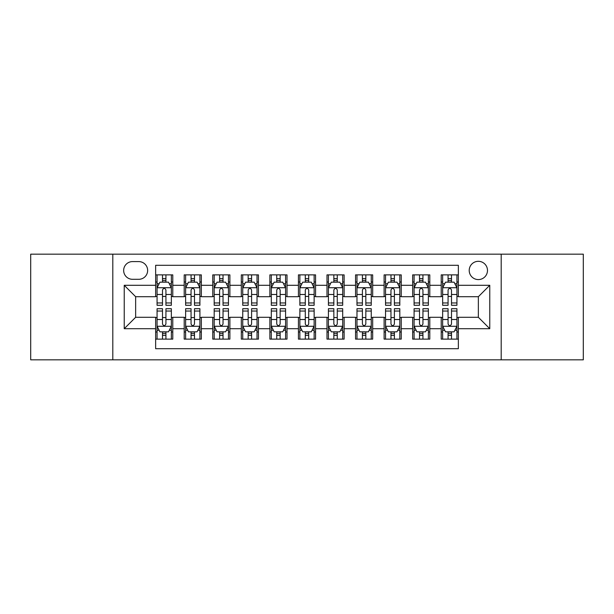 <?xml version="1.0" encoding="UTF-8"?>
<svg xmlns="http://www.w3.org/2000/svg" width="614" height="614" viewBox="0 0 614 614"><rect width="100%" height="100%" fill="white"/><g stroke="black" fill="none" stroke-linecap="round" stroke-linejoin="round"><path stroke-width="0.92" d="M478.352 261.311A9.141 9.141 0 0 0 469.211 270.444A9.141 9.141 0 0 0 478.352 279.585A9.141 9.141 0 0 0 487.485 270.444A9.141 9.141 0 0 0 478.352 261.311M501.193 359.835L583.3 359.835L583.3 254.165L501.193 254.165L501.193 359.835L112.807 359.835L112.807 254.165L30.7 254.165L30.7 359.835L112.807 359.835M458.359 274.872L441.22 274.872L441.22 285.295L429.8 285.295L429.8 296.716L441.22 296.716L441.22 285.295M429.8 285.295L429.8 274.872L412.662 274.872L412.662 285.295L401.241 285.295L401.241 296.716L412.662 296.716L412.662 285.295M401.241 285.295L401.241 274.872L384.111 274.872L384.111 285.295L372.683 285.295L372.683 296.716L384.111 296.716L384.111 285.295M372.683 285.295L372.683 274.872L355.552 274.872L355.552 285.295L344.124 285.295L344.124 296.716L355.552 296.716L355.552 285.295M344.124 285.295L344.124 274.872L326.993 274.872L326.993 285.295L315.565 285.295L315.565 296.716L326.993 296.716L326.993 285.295M315.565 285.295L315.565 274.872L298.435 274.872L298.435 285.295L287.007 285.295L287.007 296.716L298.435 296.716L298.435 285.295M287.007 285.295L287.007 274.872L269.876 274.872L269.876 285.295L258.448 285.295L258.448 296.716L269.876 296.716L269.876 285.295M258.448 285.295L258.448 274.872L241.317 274.872L241.317 285.295L229.889 285.295L229.889 296.716L241.317 296.716L241.317 285.295M229.889 285.295L229.889 274.872L212.759 274.872L212.759 285.295L201.338 285.295L201.338 296.716L212.759 296.716L212.759 285.295M201.338 285.295L201.338 274.872L184.2 274.872L184.2 296.716L172.78 296.716L172.78 274.872L155.641 274.872M155.641 339.128L172.78 339.128L172.78 317.284L184.2 317.284L184.2 339.128L201.338 339.128L201.338 317.284L212.759 317.284L212.759 328.705L201.338 328.705M212.759 328.705L212.759 339.128L229.889 339.128L229.889 317.284L241.317 317.284L241.317 328.705L229.889 328.705M241.317 328.705L241.317 339.128L258.448 339.128L258.448 317.284L269.876 317.284L269.876 328.705L258.448 328.705M269.876 328.705L269.876 339.128L287.007 339.128L287.007 317.284L298.435 317.284L298.435 328.705L287.007 328.705M298.435 328.705L298.435 339.128L315.565 339.128L315.565 317.284L326.993 317.284L326.993 328.705L315.565 328.705M326.993 328.705L326.993 339.128L344.124 339.128L344.124 317.284L355.552 317.284L355.552 328.705L344.124 328.705M355.552 328.705L355.552 339.128L372.683 339.128L372.683 317.284L384.111 317.284L384.111 328.705L372.683 328.705M384.111 328.705L384.111 339.128L401.241 339.128L401.241 317.284L412.662 317.284L412.662 328.705L401.241 328.705M412.662 328.705L412.662 339.128L429.8 339.128L429.8 317.284L441.22 317.284L441.22 328.705L429.8 328.705M132.509 279.301L138.795 279.301A8.849 8.849 0 0 0 147.644 270.444A8.849 8.849 0 0 0 138.795 261.595L132.509 261.595A8.849 8.849 0 0 0 123.66 270.444A8.849 8.849 0 0 0 132.509 279.301M501.193 254.165L112.807 254.165M458.359 285.295L458.359 265.302L155.641 265.302L155.641 296.716L135.648 296.716L135.648 317.284L155.641 317.284L155.641 348.698L458.359 348.698L458.359 317.284L478.352 317.284L478.352 296.716L458.359 296.716L458.359 285.295L489.772 285.295L489.772 328.705L458.359 328.705M155.641 328.705L124.228 328.705L124.228 285.295L155.641 285.295M441.22 328.705L441.22 339.128L458.359 339.128M155.641 282.01L157.069 282.01M162.495 282.01L165.926 282.01M171.352 282.01L172.78 282.01M155.641 296.432L157.069 296.432M162.495 296.432L165.926 296.432M171.352 296.432L172.78 296.432M155.641 317.568L157.069 317.568M162.495 317.568L165.926 317.568M171.352 317.568L172.78 317.568M155.641 331.99L157.069 331.99M162.495 331.99L165.926 331.99M171.352 331.99L172.78 331.99M184.2 296.432L185.628 296.432M191.054 296.432L194.484 296.432M199.911 296.432L201.338 296.432M184.2 282.01L185.628 282.01M191.054 282.01L194.484 282.01M199.911 282.01L201.338 282.01M184.2 317.568L185.628 317.568M191.054 317.568L194.484 317.568M199.911 317.568L201.338 317.568M184.2 331.99L185.628 331.99M191.054 331.99L194.484 331.99M199.911 331.99L201.338 331.99M212.759 317.568L214.186 317.568M219.612 317.568L223.036 317.568M228.462 317.568L229.889 317.568M212.759 331.99L214.186 331.99M219.612 331.99L223.036 331.99M228.462 331.99L229.889 331.99M212.759 282.01L214.186 282.01M219.612 282.01L223.036 282.01M228.462 282.01L229.889 282.01M212.759 296.432L214.186 296.432M219.612 296.432L223.036 296.432M228.462 296.432L229.889 296.432M241.317 317.568L242.745 317.568M248.171 317.568L251.594 317.568M257.02 317.568L258.448 317.568M241.317 331.99L242.745 331.99M248.171 331.99L251.594 331.99M257.02 331.99L258.448 331.99M241.317 282.01L242.745 282.01M248.171 282.01L251.594 282.01M257.02 282.01L258.448 282.01M241.317 296.432L242.745 296.432M248.171 296.432L251.594 296.432M257.02 296.432L258.448 296.432M269.876 317.568L271.304 317.568M276.73 317.568L280.153 317.568M285.579 317.568L287.007 317.568M269.876 331.99L271.304 331.99M276.73 331.99L280.153 331.99M285.579 331.99L287.007 331.99M269.876 282.01L271.304 282.01M276.73 282.01L280.153 282.01M285.579 282.01L287.007 282.01M269.876 296.432L271.304 296.432M276.73 296.432L280.153 296.432M285.579 296.432L287.007 296.432M298.435 317.568L299.862 317.568M305.288 317.568L308.712 317.568M314.138 317.568L315.565 317.568M298.435 331.99L299.862 331.99M305.288 331.99L308.712 331.99M314.138 331.99L315.565 331.99M298.435 282.01L299.862 282.01M305.288 282.01L308.712 282.01M314.138 282.01L315.565 282.01M298.435 296.432L299.862 296.432M305.288 296.432L308.712 296.432M314.138 296.432L315.565 296.432M326.993 317.568L328.421 317.568M333.847 317.568L337.27 317.568M342.696 317.568L344.124 317.568M326.993 331.99L328.421 331.99M333.847 331.99L337.27 331.99M342.696 331.99L344.124 331.99M326.993 282.01L328.421 282.01M333.847 282.01L337.27 282.01M342.696 282.01L344.124 282.01M326.993 296.432L328.421 296.432M333.847 296.432L337.27 296.432M342.696 296.432L344.124 296.432M355.552 317.568L356.98 317.568M362.406 317.568L365.829 317.568M371.255 317.568L372.683 317.568M355.552 331.99L356.98 331.99M362.406 331.99L365.829 331.99M371.255 331.99L372.683 331.99M355.552 282.01L356.98 282.01M362.406 282.01L365.829 282.01M371.255 282.01L372.683 282.01M355.552 296.432L356.98 296.432M362.406 296.432L365.829 296.432M371.255 296.432L372.683 296.432M384.111 317.568L385.538 317.568M390.964 317.568L394.388 317.568M399.814 317.568L401.241 317.568M384.111 331.99L385.538 331.99M390.964 331.99L394.388 331.99M399.814 331.99L401.241 331.99M384.111 282.01L385.538 282.01M390.964 282.01L394.388 282.01M399.814 282.01L401.241 282.01M384.111 296.432L385.538 296.432M390.964 296.432L394.388 296.432M399.814 296.432L401.241 296.432M412.662 317.568L414.089 317.568M419.515 317.568L422.946 317.568M428.372 317.568L429.8 317.568M412.662 331.99L414.089 331.99M419.515 331.99L422.946 331.99M428.372 331.99L429.8 331.99M412.662 282.01L414.089 282.01M419.515 282.01L422.946 282.01M428.372 282.01L429.8 282.01M412.662 296.432L414.089 296.432M419.515 296.432L422.946 296.432M428.372 296.432L429.8 296.432M441.22 317.568L442.648 317.568M448.074 317.568L451.505 317.568M456.931 317.568L458.359 317.568M441.22 331.99L442.648 331.99M448.074 331.99L451.505 331.99M456.931 331.99L458.359 331.99M441.22 282.01L442.648 282.01M448.074 282.01L451.505 282.01M456.931 282.01L458.359 282.01M441.22 296.432L442.648 296.432M448.074 296.432L451.505 296.432M456.931 296.432L458.359 296.432M135.648 296.716L124.228 285.295M135.648 317.284L124.228 328.705M489.772 285.295L478.352 296.716M489.772 328.705L478.352 317.284M165.926 278.587L162.495 278.587M171.352 302.955L165.926 302.955L165.926 305.288L171.352 305.288L171.352 287.866L168.489 282.156L159.924 282.156L157.069 287.866L157.069 305.288L162.495 305.288L162.495 302.955L157.069 302.955M157.069 287.866L157.069 274.872M171.352 287.866L171.352 274.872M162.495 282.156L162.495 274.872M165.926 274.872L165.926 282.156M165.926 302.955L165.926 290.008C164.782 287.805 163.639 287.805 162.495 290.008L162.495 302.955M162.495 335.413L165.926 335.413M157.069 311.045L162.495 311.045L162.495 308.712L157.069 308.712L157.069 326.134L159.924 331.844L168.489 331.844L171.352 326.134L171.352 308.712L165.926 308.712L165.926 311.045L171.352 311.045M171.352 326.134L171.352 339.128M157.069 326.134L157.069 339.128M165.926 331.844L165.926 339.128M162.495 339.128L162.495 331.844M162.495 311.045L162.495 323.992C163.639 326.195 164.782 326.195 165.926 323.992L165.926 311.045M194.484 278.587L191.054 278.587M199.911 302.955L194.484 302.955L194.484 305.288L199.911 305.288L199.911 287.866L197.048 282.156L188.483 282.156L185.628 287.866L185.628 305.288L191.054 305.288L191.054 302.955L185.628 302.955M185.628 287.866L185.628 274.872M199.911 287.866L199.911 274.872M191.054 282.156L191.054 274.872M194.484 274.872L194.484 282.156M194.484 302.955L194.484 290.008C193.341 287.805 192.197 287.805 191.054 290.008L191.054 302.955M223.036 278.587L219.612 278.587M228.462 302.955L223.036 302.955L223.036 305.288L228.462 305.288L228.462 287.866L225.607 282.156L217.041 282.156L214.186 287.866L214.186 305.288L219.612 305.288L219.612 302.955L214.186 302.955M214.186 287.866L214.186 274.872M228.462 287.866L228.462 274.872M219.612 282.156L219.612 274.872M223.036 274.872L223.036 282.156M223.036 302.955L223.036 290.008C221.9 287.805 220.756 287.805 219.612 290.008L219.612 302.955M251.594 278.587L248.171 278.587M257.02 302.955L251.594 302.955L251.594 305.288L257.02 305.288L257.02 287.866L254.165 282.156L245.6 282.156L242.745 287.866L242.745 305.288L248.171 305.288L248.171 302.955L242.745 302.955M242.745 287.866L242.745 274.872M257.02 287.866L257.02 274.872M248.171 282.156L248.171 274.872M251.594 274.872L251.594 282.156M251.594 302.955L251.594 290.008C250.458 287.805 249.315 287.805 248.171 290.008L248.171 302.955M280.153 278.587L276.73 278.587M285.579 302.955L280.153 302.955L280.153 305.288L285.579 305.288L285.579 287.866L282.724 282.156L274.159 282.156L271.304 287.866L271.304 305.288L276.73 305.288L276.73 302.955L271.304 302.955M271.304 287.866L271.304 274.872M285.579 287.866L285.579 274.872M276.73 282.156L276.73 274.872M280.153 274.872L280.153 282.156M280.153 302.955L280.153 290.008C279.017 287.805 277.873 287.805 276.73 290.008L276.73 302.955M191.054 335.413L194.484 335.413M185.628 311.045L191.054 311.045L191.054 308.712L185.628 308.712L185.628 326.134L188.483 331.844L197.048 331.844L199.911 326.134L199.911 308.712L194.484 308.712L194.484 311.045L199.911 311.045M199.911 326.134L199.911 339.128M185.628 326.134L185.628 339.128M194.484 331.844L194.484 339.128M191.054 339.128L191.054 331.844M191.054 311.045L191.054 323.992C192.197 326.195 193.333 326.195 194.484 323.992L194.484 311.045M219.612 335.413L223.036 335.413M214.186 311.045L219.612 311.045L219.612 308.712L214.186 308.712L214.186 326.134L217.041 331.844L225.607 331.844L228.462 326.134L228.462 308.712L223.036 308.712L223.036 311.045L228.462 311.045M228.462 326.134L228.462 339.128M214.186 326.134L214.186 339.128M223.036 331.844L223.036 339.128M219.612 339.128L219.612 331.844M219.612 311.045L219.612 323.992C220.756 326.195 221.892 326.195 223.036 323.992L223.036 311.045M248.171 335.413L251.594 335.413M242.745 311.045L248.171 311.045L248.171 308.712L242.745 308.712L242.745 326.134L245.6 331.844L254.165 331.844L257.02 326.134L257.02 308.712L251.594 308.712L251.594 311.045L257.02 311.045M257.02 326.134L257.02 339.128M242.745 326.134L242.745 339.128M251.594 331.844L251.594 339.128M248.171 339.128L248.171 331.844M248.171 311.045L248.171 323.992C249.315 326.195 250.451 326.195 251.594 323.992L251.594 311.045M276.73 335.413L280.153 335.413M271.304 311.045L276.73 311.045L276.73 308.712L271.304 308.712L271.304 326.134L274.159 331.844L282.724 331.844L285.579 326.134L285.579 308.712L280.153 308.712L280.153 311.045L285.579 311.045M285.579 326.134L285.579 339.128M271.304 326.134L271.304 339.128M280.153 331.844L280.153 339.128M276.73 339.128L276.73 331.844M276.73 311.045L276.73 323.992C277.866 326.195 279.009 326.195 280.153 323.992L280.153 311.045M308.712 278.587L305.288 278.587M314.138 302.955L308.712 302.955L308.712 305.288L314.138 305.288L314.138 287.866L311.283 282.156L302.717 282.156L299.862 287.866L299.862 305.288L305.288 305.288L305.288 302.955L299.862 302.955M299.862 287.866L299.862 274.872M314.138 287.866L314.138 274.872M305.288 282.156L305.288 274.872M308.712 274.872L308.712 282.156M308.712 302.955L308.712 290.008C307.576 287.805 306.432 287.805 305.288 290.008L305.288 302.955M305.288 335.413L308.712 335.413M299.862 311.045L305.288 311.045L305.288 308.712L299.862 308.712L299.862 326.134L302.717 331.844L311.283 331.844L314.138 326.134L314.138 308.712L308.712 308.712L308.712 311.045L314.138 311.045M314.138 326.134L314.138 339.128M299.862 326.134L299.862 339.128M308.712 331.844L308.712 339.128M305.288 339.128L305.288 331.844M305.288 311.045L305.288 323.992C306.424 326.195 307.568 326.195 308.712 323.992L308.712 311.045M337.27 278.587L333.847 278.587M342.696 302.955L337.27 302.955L337.27 305.288L342.696 305.288L342.696 287.866L339.841 282.156L331.276 282.156L328.421 287.866L328.421 305.288L333.847 305.288L333.847 302.955L328.421 302.955M328.421 287.866L328.421 274.872M342.696 287.866L342.696 274.872M333.847 282.156L333.847 274.872M337.27 274.872L337.27 282.156M337.27 302.955L337.27 290.008C336.134 287.805 334.991 287.805 333.847 290.008L333.847 302.955M333.847 335.413L337.27 335.413M328.421 311.045L333.847 311.045L333.847 308.712L328.421 308.712L328.421 326.134L331.276 331.844L339.841 331.844L342.696 326.134L342.696 308.712L337.27 308.712L337.27 311.045L342.696 311.045M342.696 326.134L342.696 339.128M328.421 326.134L328.421 339.128M337.27 331.844L337.27 339.128M333.847 339.128L333.847 331.844M333.847 311.045L333.847 323.992C334.983 326.195 336.127 326.195 337.27 323.992L337.27 311.045M365.829 278.587L362.406 278.587M371.255 302.955L365.829 302.955L365.829 305.288L371.255 305.288L371.255 287.866L368.4 282.156L359.835 282.156L356.98 287.866L356.98 305.288L362.406 305.288L362.406 302.955L356.98 302.955M356.98 287.866L356.98 274.872M371.255 287.866L371.255 274.872M362.406 282.156L362.406 274.872M365.829 274.872L365.829 282.156M365.829 302.955L365.829 290.008C364.685 287.805 363.549 287.805 362.406 290.008L362.406 302.955M362.406 335.413L365.829 335.413M356.98 311.045L362.406 311.045L362.406 308.712L356.98 308.712L356.98 326.134L359.835 331.844L368.4 331.844L371.255 326.134L371.255 308.712L365.829 308.712L365.829 311.045L371.255 311.045M371.255 326.134L371.255 339.128M356.98 326.134L356.98 339.128M365.829 331.844L365.829 339.128M362.406 339.128L362.406 331.844M362.406 311.045L362.406 323.992C363.542 326.195 364.685 326.195 365.829 323.992L365.829 311.045M394.388 278.587L390.964 278.587M399.814 302.955L394.388 302.955L394.388 305.288L399.814 305.288L399.814 287.866L396.959 282.156L388.393 282.156L385.538 287.866L385.538 305.288L390.964 305.288L390.964 302.955L385.538 302.955M385.538 287.866L385.538 274.872M399.814 287.866L399.814 274.872M390.964 282.156L390.964 274.872M394.388 274.872L394.388 282.156M394.388 302.955L394.388 290.008C393.244 287.805 392.108 287.805 390.964 290.008L390.964 302.955M390.964 335.413L394.388 335.413M385.538 311.045L390.964 311.045L390.964 308.712L385.538 308.712L385.538 326.134L388.393 331.844L396.959 331.844L399.814 326.134L399.814 308.712L394.388 308.712L394.388 311.045L399.814 311.045M399.814 326.134L399.814 339.128M385.538 326.134L385.538 339.128M394.388 331.844L394.388 339.128M390.964 339.128L390.964 331.844M390.964 311.045L390.964 323.992C392.1 326.195 393.244 326.195 394.388 323.992L394.388 311.045M422.946 278.587L419.515 278.587M428.372 302.955L422.946 302.955L422.946 305.288L428.372 305.288L428.372 287.866L425.517 282.156L416.952 282.156L414.089 287.866L414.089 305.288L419.515 305.288L419.515 302.955L414.089 302.955M414.089 287.866L414.089 274.872M428.372 287.866L428.372 274.872M419.515 282.156L419.515 274.872M422.946 274.872L422.946 282.156M422.946 302.955L422.946 290.008C421.803 287.805 420.667 287.805 419.515 290.008L419.515 302.955M419.515 335.413L422.946 335.413M414.089 311.045L419.515 311.045L419.515 308.712L414.089 308.712L414.089 326.134L416.952 331.844L425.517 331.844L428.372 326.134L428.372 308.712L422.946 308.712L422.946 311.045L428.372 311.045M428.372 326.134L428.372 339.128M414.089 326.134L414.089 339.128M422.946 331.844L422.946 339.128M419.515 339.128L419.515 331.844M419.515 311.045L419.515 323.992C420.659 326.195 421.803 326.195 422.946 323.992L422.946 311.045M451.505 278.587L448.074 278.587M456.931 302.955L451.505 302.955L451.505 305.288L456.931 305.288L456.931 287.866L454.076 282.156L445.511 282.156L442.648 287.866L442.648 305.288L448.074 305.288L448.074 302.955L442.648 302.955M442.648 287.866L442.648 274.872M456.931 287.866L456.931 274.872M448.074 282.156L448.074 274.872M451.505 274.872L451.505 282.156M451.505 302.955L451.505 290.008C450.361 287.805 449.218 287.805 448.074 290.008L448.074 302.955M448.074 335.413L451.505 335.413M442.648 311.045L448.074 311.045L448.074 308.712L442.648 308.712L442.648 326.134L445.511 331.844L454.076 331.844L456.931 326.134L456.931 308.712L451.505 308.712L451.505 311.045L456.931 311.045M456.931 326.134L456.931 339.128M442.648 326.134L442.648 339.128M451.505 331.844L451.505 339.128M448.074 339.128L448.074 331.844M448.074 311.045L448.074 323.992C449.218 326.195 450.361 326.195 451.505 323.992L451.505 311.045M184.2 328.705L172.78 328.705M184.2 285.295L172.78 285.295M171.275 287.72L157.138 287.72M157.069 283.729L159.141 283.729M169.28 283.729L171.352 283.729M162.495 294.482L157.069 294.482M171.352 294.482L165.926 294.482M165.926 280.398L162.495 280.398M157.138 326.28L171.275 326.28M171.352 330.271L169.28 330.271M159.141 330.271L157.069 330.271M165.926 319.518L171.352 319.518M157.069 319.518L162.495 319.518M162.495 333.602L165.926 333.602M199.834 287.72L185.697 287.72M185.628 283.729L187.7 283.729M197.838 283.729L199.911 283.729M191.054 294.482L185.628 294.482M199.911 294.482L194.484 294.482M194.484 280.398L191.054 280.398M228.393 287.72L214.255 287.72M214.186 283.729L216.258 283.729M226.397 283.729L228.462 283.729M219.612 294.482L214.186 294.482M228.462 294.482L223.036 294.482M223.036 280.398L219.612 280.398M256.951 287.72L242.814 287.72M242.745 283.729L244.817 283.729M254.956 283.729L257.02 283.729M248.171 294.482L242.745 294.482M257.02 294.482L251.594 294.482M251.594 280.398L248.171 280.398M285.51 287.72L271.373 287.72M271.304 283.729L273.376 283.729M283.514 283.729L285.579 283.729M276.73 294.482L271.304 294.482M285.579 294.482L280.153 294.482M280.153 280.398L276.73 280.398M185.697 326.28L199.834 326.28M199.911 330.271L197.838 330.271M187.7 330.271L185.628 330.271M194.484 319.518L199.911 319.518M185.628 319.518L191.054 319.518M191.054 333.602L194.484 333.602M214.255 326.28L228.393 326.28M228.462 330.271L226.397 330.271M216.258 330.271L214.186 330.271M223.036 319.518L228.462 319.518M214.186 319.518L219.612 319.518M219.612 333.602L223.036 333.602M242.814 326.28L256.951 326.28M257.02 330.271L254.956 330.271M244.817 330.271L242.745 330.271M251.594 319.518L257.02 319.518M242.745 319.518L248.171 319.518M248.171 333.602L251.594 333.602M271.373 326.28L285.51 326.28M285.579 330.271L283.514 330.271M273.376 330.271L271.304 330.271M280.153 319.518L285.579 319.518M271.304 319.518L276.73 319.518M276.73 333.602L280.153 333.602M314.069 287.72L299.931 287.72M299.862 283.729L301.927 283.729M312.073 283.729L314.138 283.729M305.288 294.482L299.862 294.482M314.138 294.482L308.712 294.482M308.712 280.398L305.288 280.398M299.931 326.28L314.069 326.28M314.138 330.271L312.073 330.271M301.927 330.271L299.862 330.271M308.712 319.518L314.138 319.518M299.862 319.518L305.288 319.518M305.288 333.602L308.712 333.602M342.627 287.72L328.49 287.72M328.421 283.729L330.486 283.729M340.624 283.729L342.696 283.729M333.847 294.482L328.421 294.482M342.696 294.482L337.27 294.482M337.27 280.398L333.847 280.398M328.49 326.28L342.627 326.28M342.696 330.271L340.624 330.271M330.486 330.271L328.421 330.271M337.27 319.518L342.696 319.518M328.421 319.518L333.847 319.518M333.847 333.602L337.27 333.602M371.186 287.72L357.049 287.72M356.98 283.729L359.044 283.729M369.183 283.729L371.255 283.729M362.406 294.482L356.98 294.482M371.255 294.482L365.829 294.482M365.829 280.398L362.406 280.398M357.049 326.28L371.186 326.28M371.255 330.271L369.183 330.271M359.044 330.271L356.98 330.271M365.829 319.518L371.255 319.518M356.98 319.518L362.406 319.518M362.406 333.602L365.829 333.602M399.745 287.72L385.607 287.72M385.538 283.729L387.603 283.729M397.742 283.729L399.814 283.729M390.964 294.482L385.538 294.482M399.814 294.482L394.388 294.482M394.388 280.398L390.964 280.398M385.607 326.28L399.745 326.28M399.814 330.271L397.742 330.271M387.603 330.271L385.538 330.271M394.388 319.518L399.814 319.518M385.538 319.518L390.964 319.518M390.964 333.602L394.388 333.602M428.303 287.72L414.166 287.72M414.089 283.729L416.162 283.729M426.3 283.729L428.372 283.729M419.515 294.482L414.089 294.482M428.372 294.482L422.946 294.482M422.946 280.398L419.515 280.398M414.166 326.28L428.303 326.28M428.372 330.271L426.3 330.271M416.162 330.271L414.089 330.271M422.946 319.518L428.372 319.518M414.089 319.518L419.515 319.518M419.515 333.602L422.946 333.602M456.862 287.72L442.725 287.72M442.648 283.729L444.72 283.729M454.859 283.729L456.931 283.729M448.074 294.482L442.648 294.482M456.931 294.482L451.505 294.482M451.505 280.398L448.074 280.398M442.725 326.28L456.862 326.28M456.931 330.271L454.859 330.271M444.72 330.271L442.648 330.271M451.505 319.518L456.931 319.518M442.648 319.518L448.074 319.518M448.074 333.602L451.505 333.602"/></g></svg>
